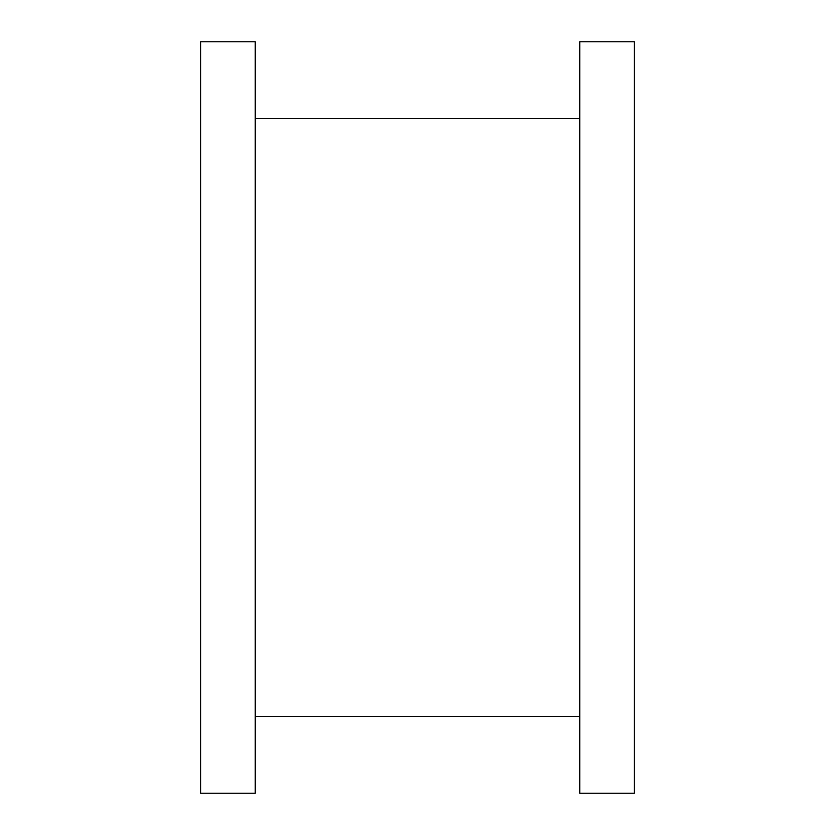 <?xml version="1.0" encoding="UTF-8"?>
<svg xmlns="http://www.w3.org/2000/svg" width="835" height="835" viewBox="0 0 835 835"><rect width="100%" height="100%" fill="white"/><g stroke="black" fill="none" stroke-linecap="round" stroke-linejoin="round"><path stroke-width="1.25" d="M200.588 41.75L200.588 793.25L255.249 793.25L255.249 41.75L200.588 41.75M255.249 716.388L579.751 716.388M255.249 118.612L579.751 118.612M579.751 41.75L579.751 793.25L634.412 793.25L634.412 41.75L579.751 41.75"/></g></svg>

